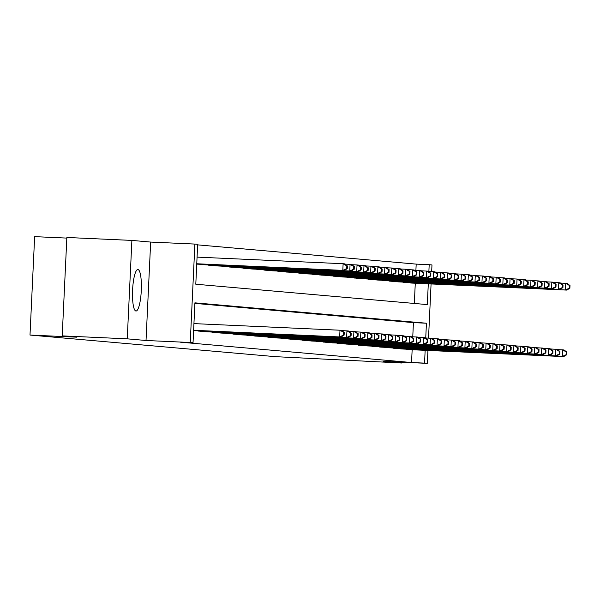 <?xml version="1.0" encoding="UTF-8"?>
<svg xmlns="http://www.w3.org/2000/svg" width="600" height="600" viewBox="0 0 600 600"><rect width="100%" height="100%" fill="white"/><g stroke="black" fill="none" stroke-linecap="round" stroke-linejoin="round"><path stroke-width="0.9" d="M137.917 269.528A20.775 4.357 92.6 0 0 137.88 269.528A20.775 4.357 92.6 0 0 132.593 289.987A20.775 4.357 92.6 0 0 135.96 311.025A20.775 4.357 92.6 0 0 135.998 311.025A20.775 4.357 92.6 0 0 141.285 290.565A20.775 4.357 92.6 0 0 137.917 269.528M415.897 270.293L416.19 264.112L429.195 264.697L431.978 264.945L431.662 271.605M66.825 238.095L34.642 236.64L30 335.055L275.438 356.663L401.895 363.015L401.933 362.212M30 335.055L76.823 337.178L62.213 335.888L66.855 237.472L131.887 240.413L127.245 338.835L146.025 340.493L190.252 342.495L194.888 244.072L197.67 244.32L195.795 284.22L427.312 304.597L428.295 283.822M146.025 340.493L150.667 242.07L131.887 240.413M150.667 242.07L194.888 244.072M416.19 264.112L197.647 244.868M62.213 335.888L127.245 338.835M414.33 303.457L415.283 283.237M200.46 264.285L203.798 264.735M207.42 264.9L210.75 265.35M214.38 265.515L217.71 265.957M221.333 266.123L224.663 266.572M228.292 266.737L231.623 267.188M235.245 267.345L238.575 267.795M242.205 267.96L245.535 268.41M249.157 268.575L252.495 269.025M256.118 269.183L259.447 269.632M263.07 269.798L266.407 270.248M270.03 270.413L273.36 270.862M276.99 271.02L280.32 271.47M283.942 271.635L287.272 272.085M290.903 272.25L294.233 272.7M297.855 272.858L301.192 273.308M304.815 273.472L308.145 273.923M311.767 274.087L315.105 274.538M318.728 274.695L322.058 275.145M325.688 275.31L329.017 275.76M332.64 275.925L335.97 276.368M339.6 276.532L342.93 276.983M346.553 277.147L349.89 277.597M353.513 277.763L356.843 278.205M360.465 278.37L363.803 278.82M367.425 278.985L370.755 279.435M374.385 279.6L377.715 280.043M381.337 280.207L384.668 280.657M388.298 280.822L391.627 281.272M395.25 281.438L398.588 281.88M402.21 282.045L405.54 282.495M409.162 282.66L412.5 283.11M425.737 337.972L426.435 323.22L194.91 302.835L193.035 342.735L180.023 342.15L411.548 362.528L412.147 349.733M412.763 336.795L413.43 322.627L194.888 303.39M193.605 330.562L348.022 337.612L193.702 330.623M197.325 330.788L200.663 331.237M204.285 331.403L207.615 331.845M211.237 332.01L214.575 332.46M218.197 332.625L221.528 333.075M225.157 333.24L228.487 333.683M232.11 333.847L235.44 334.298M239.07 334.462L242.4 334.913M246.022 335.077L249.353 335.52M252.983 335.685L256.312 336.135M259.935 336.3L263.272 336.75M266.895 336.915L270.225 337.358M273.847 337.522L277.185 337.972M280.808 338.138L284.138 338.587M287.767 338.745L291.097 339.195M294.72 339.36L298.05 339.81M301.68 339.975L305.01 340.425M308.632 340.582L311.97 341.032M315.593 341.197L318.923 341.647M322.545 341.812L325.882 342.263M329.505 342.42L332.835 342.87M336.465 343.035L339.795 343.485M343.418 343.65L346.748 344.1M350.377 344.257L353.707 344.707M357.33 344.873L360.668 345.322M364.29 345.487L367.62 345.938M371.243 346.095L374.58 346.545M378.202 346.71L381.532 347.16M385.162 347.325L388.493 347.767M392.115 347.933L395.445 348.382M399.075 348.548L402.405 348.998M406.028 349.163L409.365 349.605M427.942 350.452L427.335 363.36L383.115 361.358L401.895 363.015M427.335 363.36L424.553 363.12L425.153 350.325M411.548 362.528L424.553 363.12M193.035 342.735L190.252 342.495M431.077 283.95L428.528 338.1M428.873 271.478L429.195 264.697M413.43 322.627L426.435 323.22M193.62 330.263L341.062 336.998L193.62 330.322M193.935 323.61L339.99 330.225L341.377 330.345L344.25 332.46L343.695 332.407L343.567 335.07L344.123 335.123L344.25 332.46M343.567 335.07L339.675 336.877L339.99 330.225L343.695 332.407M341.062 336.998L344.123 335.123M196.755 263.82L344.197 270.495L342.81 270.375L343.125 263.722L197.07 257.115M346.83 265.913L343.125 263.722L344.513 263.85L347.385 265.957L346.83 265.913L346.702 268.567L347.257 268.62L347.385 265.957M346.702 268.567L342.81 270.375L196.755 263.76M347.257 268.62L344.197 270.495M341.722 330.6L348.337 330.96L351.202 333.075L350.647 333.022L350.52 335.685L351.082 335.73L351.202 333.075M350.52 335.685L346.627 337.485L346.942 330.84L350.647 333.022M348.022 337.612L351.082 335.73M198.225 331.065L354.975 338.22L199.755 331.2M348.683 331.215L355.29 331.575L358.163 333.683L357.608 333.638L357.48 336.293L358.035 336.345L358.163 333.683M357.48 336.293L353.587 338.1L353.903 331.447L357.608 333.638M354.975 338.22L358.035 336.345M205.178 331.673L361.935 338.835L206.708 331.808M355.635 331.83L362.25 332.183L365.115 334.298L364.56 334.245L364.433 336.907L364.995 336.96L365.115 334.298M364.433 336.907L360.54 338.715L360.855 332.062L364.56 334.245M361.935 338.835L364.995 336.96M196.74 264.12L351.157 271.11L349.763 270.99L350.077 264.337L344.858 264.105M353.782 266.52L350.077 264.337L351.472 264.457L354.337 266.572L353.782 266.52L353.655 269.183L354.218 269.235L354.337 266.572M353.655 269.183L349.763 270.99L196.74 264.06M354.218 269.235L351.157 271.11M202.89 264.697L358.11 271.725L356.722 271.597L357.038 264.952L351.817 264.712M360.743 267.135L357.038 264.952L358.425 265.072L361.298 267.188L360.743 267.135L360.615 269.798L361.17 269.843L361.298 267.188M360.615 269.798L356.722 271.597L201.36 264.562M361.17 269.843L358.11 271.725M209.843 265.312L365.07 272.332L363.683 272.212L363.99 265.56L358.77 265.327M367.695 267.75L363.99 265.56L365.385 265.688L368.257 267.795L367.695 267.75L367.575 270.405L368.13 270.457L368.257 267.795M367.575 270.405L363.683 272.212L208.312 265.178M368.13 270.457L365.07 272.332M212.138 332.288L367.5 339.322L213.667 332.423M362.595 332.438L369.202 332.798L372.075 334.913L371.52 334.86L371.392 337.522L371.947 337.567L372.075 334.913M371.392 337.522L367.5 339.322L367.815 332.678L371.52 334.86M368.888 339.45L371.947 337.567M216.803 265.92L372.03 272.947L370.635 272.827L370.95 266.175L365.73 265.942M374.655 268.358L370.95 266.175L372.337 266.295L375.21 268.41L374.655 268.358L374.528 271.02L375.082 271.072L375.21 268.41M374.528 271.02L370.635 272.827L215.272 265.785M375.082 271.072L372.03 272.947M219.09 332.903L375.847 340.058L220.62 333.038M369.548 333.053L376.163 333.413L379.035 335.52L378.472 335.475L378.353 338.13L378.907 338.183L379.035 335.52M378.353 338.13L374.46 339.938L374.767 333.285L378.472 335.475M375.847 340.058L378.907 338.183M226.05 333.51L382.808 340.673L227.58 333.645M376.507 333.668L383.115 334.02L385.987 336.135L385.433 336.082L385.305 338.745L385.86 338.798L385.987 336.135M385.305 338.745L381.413 340.553L381.728 333.9L385.433 336.082M382.808 340.673L385.86 338.798M233.01 334.125L388.373 341.16L234.532 334.26M383.46 334.275L390.075 334.635L392.947 336.75L392.385 336.697L392.265 339.36L392.82 339.405L392.947 336.75M392.265 339.36L388.373 341.16L388.68 334.515L392.385 336.697M389.76 341.288L392.82 339.405M239.962 334.74L396.72 341.895L241.493 334.875M390.42 334.89L397.035 335.25L399.9 337.358L399.345 337.312L399.217 339.968L399.78 340.02L399.9 337.358M399.217 339.968L395.325 341.775L395.64 335.123L399.345 337.312M396.72 341.895L399.78 340.02M246.923 335.347L403.673 342.51L248.452 335.483M397.38 335.505L403.987 335.858L406.86 337.972L406.305 337.92L406.178 340.582L406.732 340.635L406.86 337.972M406.178 340.582L402.285 342.39L402.6 335.737L406.305 337.92M403.673 342.51L406.732 340.635M223.755 266.535L378.983 273.562L377.595 273.435L377.903 266.79L372.683 266.55M381.608 268.972L377.903 266.79L379.298 266.91L382.17 269.025L381.608 268.972L381.487 271.635L382.043 271.68L382.17 269.025M381.487 271.635L377.595 273.435L222.233 266.4M382.043 271.68L378.983 273.562M230.715 267.15L385.942 274.17L384.548 274.05L384.862 267.397L379.642 267.165M388.567 269.587L384.862 267.397L386.257 267.525L389.123 269.632L388.567 269.587L388.44 272.243L389.002 272.295L389.123 269.632M388.44 272.243L384.548 274.05L229.185 267.015M389.002 272.295L385.942 274.17M237.675 267.757L392.895 274.785L391.507 274.665L391.822 268.013L386.603 267.772M395.528 270.195L391.822 268.013L393.21 268.132L396.082 270.248L395.528 270.195L395.4 272.858L395.955 272.91L396.082 270.248M395.4 272.858L391.507 274.665L236.145 267.623M395.955 272.91L392.895 274.785M244.627 268.373L399.855 275.4L398.46 275.272L398.775 268.627L393.555 268.388M402.48 270.81L398.775 268.627L400.17 268.748L403.035 270.862L402.48 270.81L402.353 273.472L402.915 273.517L403.035 270.862M402.353 273.472L398.46 275.272L243.097 268.237M402.915 273.517L399.855 275.4M251.587 268.98L406.808 276.007L405.42 275.888L405.735 269.235L400.515 269.002M409.44 271.425L405.735 269.235L407.123 269.362L409.995 271.47L409.44 271.425L409.312 274.08L409.868 274.132L409.995 271.47M409.312 274.08L405.42 275.888L250.058 268.853M409.868 274.132L406.808 276.007M253.875 335.962L409.237 342.998L255.405 336.097M404.332 336.112L410.947 336.472L413.812 338.587L413.257 338.535L413.13 341.197L413.692 341.243L413.812 338.587M413.13 341.197L409.237 342.998L409.553 336.353L413.257 338.535M410.632 343.125L413.692 341.243M258.54 269.595L413.768 276.623L412.38 276.502L412.688 269.85L407.467 269.61M416.393 272.032L412.688 269.85L414.082 269.97L416.955 272.085L416.393 272.032L416.272 274.695L416.827 274.748L416.955 272.085M416.272 274.695L412.38 276.502L257.01 269.46M416.827 274.748L413.768 276.623M260.835 336.577L417.585 343.733L262.365 336.712M411.293 336.728L417.9 337.087L420.772 339.195L420.217 339.15L420.09 341.805L420.645 341.858L420.772 339.195M420.09 341.805L416.197 343.612L416.513 336.96L420.217 339.15M417.585 343.733L420.645 341.858M265.5 270.21L420.728 277.237L419.332 277.11L419.647 270.465L414.428 270.225M423.353 272.647L419.647 270.465L421.035 270.585L423.908 272.692L423.353 272.647L423.225 275.31L423.78 275.355L423.908 272.692M423.225 275.31L419.332 277.11L263.97 270.075M423.78 275.355L420.728 277.237M267.788 337.185L424.545 344.347L269.317 337.32M418.245 337.343L424.86 337.695L427.732 339.81L427.17 339.757L427.05 342.42L427.605 342.472L427.732 339.81M427.05 342.42L423.158 344.228L423.465 337.575L427.17 339.757M424.545 344.347L427.605 342.472M272.452 270.817L427.68 277.845L426.293 277.725L426.6 271.072L421.38 270.84M430.305 273.263L426.6 271.072L427.995 271.2L430.868 273.308L430.305 273.263L430.185 275.918L430.74 275.97L430.868 273.308M430.185 275.918L426.293 277.725L270.93 270.69M430.74 275.97L427.68 277.845M274.748 337.8L430.11 344.835L276.278 337.935M425.205 337.95L431.812 338.31L434.685 340.425L434.13 340.373L434.002 343.035L434.558 343.08L434.685 340.425M434.002 343.035L430.11 344.835L430.425 338.19L434.13 340.373M431.505 344.962L434.558 343.08M279.413 271.433L434.64 278.46L433.245 278.34L433.56 271.688L428.34 271.447M437.265 273.87L433.56 271.688L434.955 271.808L437.82 273.923L437.265 273.87L437.138 276.532L437.692 276.577L437.82 273.923M437.138 276.532L433.245 278.34L277.882 271.298M437.692 276.577L434.64 278.46M281.707 338.415L438.457 345.57L283.23 338.55M432.158 338.565L438.772 338.925L441.645 341.032L441.082 340.987L440.963 343.642L441.518 343.695L441.645 341.032M440.963 343.642L437.07 345.45L437.377 338.798L441.082 340.987M438.457 345.57L441.518 343.695M286.365 272.048L441.592 279.075L440.205 278.947L440.52 272.303L435.293 272.062M444.225 274.485L440.52 272.303L441.908 272.423L444.78 274.53L444.225 274.485L444.097 277.147L444.653 277.192L444.78 274.53M444.097 277.147L440.205 278.947L284.843 271.913M444.653 277.192L441.592 279.075M288.66 339.022L445.418 346.185L290.19 339.157M439.118 339.173L445.732 339.532L448.597 341.647L448.043 341.595L447.915 344.257L448.47 344.31L448.597 341.647M447.915 344.257L444.022 346.065L444.338 339.413L448.043 341.595M445.418 346.185L448.47 344.31M293.325 272.655L448.553 279.683L447.158 279.562L447.472 272.91L442.252 272.678M451.178 275.1L447.472 272.91L448.868 273.038L451.732 275.145L451.178 275.1L451.05 277.755L451.612 277.808L451.732 275.145M451.05 277.755L447.158 279.562L291.795 272.52M451.612 277.808L448.553 279.683M295.62 339.638L450.982 346.673L297.142 339.772M446.07 339.788L452.685 340.147L455.558 342.263L455.002 342.21L454.875 344.873L455.43 344.918L455.558 342.263M454.875 344.873L450.982 346.673L451.298 340.028L455.002 342.21M452.37 346.8L455.43 344.918M302.572 340.252L457.935 347.288L304.103 340.38M453.03 340.403L459.645 340.763L462.51 342.87L461.955 342.825L461.827 345.48L462.39 345.532L462.51 342.87M461.827 345.48L457.935 347.288L458.25 340.635L461.955 342.825M459.33 347.407L462.39 345.532M309.532 340.86L466.283 348.022L311.062 340.995M459.99 341.01L466.597 341.37L469.47 343.485L468.915 343.433L468.787 346.095L469.342 346.14L469.47 343.485M468.787 346.095L464.895 347.903L465.21 341.25L468.915 343.433M466.283 348.022L469.342 346.14M316.485 341.475L471.847 348.51L318.015 341.61M466.942 341.625L473.558 341.985L476.423 344.093L475.868 344.048L475.748 346.71L476.303 346.755L476.423 344.093M475.748 346.71L471.847 348.51L472.162 341.865L475.868 344.048M473.243 348.638L476.303 346.755M323.445 342.09L478.808 349.125L324.975 342.218M473.903 342.24L480.51 342.6L483.382 344.707L482.827 344.663L482.7 347.317L483.255 347.37L483.382 344.707M482.7 347.317L478.808 349.125L479.123 342.472L482.827 344.663M480.202 349.245L483.255 347.37M330.405 342.697L487.155 349.86L331.928 342.832M480.855 342.847L487.47 343.207L490.342 345.322L489.78 345.27L489.66 347.933L490.215 347.978L490.342 345.322M489.66 347.933L485.768 349.74L486.075 343.087L489.78 345.27M487.155 349.86L490.215 347.978M337.358 343.312L492.72 350.347L338.888 343.447M487.815 343.462L494.423 343.822L497.295 345.93L496.74 345.885L496.612 348.548L497.168 348.593L497.295 345.93M496.612 348.548L492.72 350.347L493.035 343.702L496.74 345.885M494.115 350.475L497.168 348.593M344.317 343.92L501.067 351.082L345.84 344.055M494.768 344.077L501.382 344.438L504.255 346.545L503.7 346.5L503.572 349.155L504.127 349.207L504.255 346.545M503.572 349.155L499.68 350.962L499.995 344.31L503.7 346.5M501.067 351.082L504.127 349.207M351.27 344.535L508.028 351.697L352.8 344.67M501.728 344.685L508.342 345.045L511.207 347.16L510.653 347.108L510.525 349.77L511.088 349.815L511.207 347.16M510.525 349.77L506.632 351.577L506.947 344.925L510.653 347.108M508.028 351.697L511.088 349.815M358.23 345.15L513.592 352.185L359.76 345.285M508.688 345.3L515.295 345.66L518.168 347.767L517.612 347.722L517.485 350.385L518.04 350.43L518.168 347.767M517.485 350.385L513.592 352.185L513.908 345.54L517.612 347.722M514.98 352.312L518.04 350.43M365.183 345.757L521.94 352.92L366.712 345.892M515.64 345.915L522.255 346.275L525.12 348.382L524.565 348.337L524.445 350.993L525 351.045L525.12 348.382M524.445 350.993L520.545 352.8L520.86 346.147L524.565 348.337M521.94 352.92L525 351.045M372.142 346.373L528.9 353.535L373.673 346.507M522.6 346.522L529.207 346.882L532.08 348.998L531.525 348.945L531.398 351.608L531.952 351.653L532.08 348.998M531.398 351.608L527.505 353.415L527.82 346.763L531.525 348.945M528.9 353.535L531.952 351.653M379.095 346.987L534.465 354.022L380.625 347.123M529.553 347.138L536.168 347.498L539.04 349.605L538.477 349.56L538.357 352.222L538.912 352.267L539.04 349.605M538.357 352.222L534.465 354.022L534.773 347.377L538.477 349.56M535.852 354.15L538.912 352.267M386.055 347.595L542.812 354.757L387.585 347.73M536.513 347.752L543.12 348.112L545.993 350.22L545.438 350.175L545.31 352.83L545.865 352.882L545.993 350.22M545.31 352.83L541.418 354.638L541.732 347.985L545.438 350.175M542.812 354.757L545.865 352.882M393.015 348.21L549.765 355.373L394.537 348.345M543.465 348.36L550.08 348.72L552.952 350.835L552.398 350.782L552.27 353.445L552.825 353.49L552.952 350.835M552.27 353.445L548.377 355.252L548.692 348.6L552.398 350.782M549.765 355.373L552.825 353.49M399.967 348.825L555.33 355.86L401.498 348.96M550.425 348.975L557.04 349.335L559.905 351.442L559.35 351.397L559.222 354.06L559.785 354.105L559.905 351.442M559.222 354.06L555.33 355.86L555.645 349.215L559.35 351.397M556.725 355.987L559.785 354.105M406.928 349.433L563.678 356.595L408.457 349.567M557.385 349.59L563.993 349.95L566.865 352.058L566.31 352.005L566.183 354.668L566.737 354.72L566.865 352.058M566.183 354.668L562.29 356.475L562.605 349.822L566.31 352.005M563.678 356.595L566.737 354.72M300.285 273.27L455.505 280.298L454.118 280.178L454.433 273.525L449.213 273.285M458.138 275.707L454.433 273.525L455.82 273.645L458.692 275.76L458.138 275.707L458.01 278.37L458.565 278.415L458.692 275.76M458.01 278.37L454.118 280.178L298.755 273.135M458.565 278.415L455.505 280.298M307.237 273.885L462.465 280.913L461.07 280.785L461.385 274.14L456.165 273.9M465.09 276.322L461.385 274.14L462.78 274.26L465.645 276.368L465.09 276.322L464.97 278.985L465.525 279.03L465.645 276.368M464.97 278.985L461.07 280.785L305.707 273.75M465.525 279.03L462.465 280.913M314.197 274.493L469.425 281.52L468.03 281.4L468.345 274.748L463.125 274.515M472.05 276.938L468.345 274.748L469.732 274.875L472.605 276.983L472.05 276.938L471.923 279.593L472.478 279.645L472.605 276.983M471.923 279.593L468.03 281.4L312.668 274.358M472.478 279.645L469.425 281.52M321.15 275.108L476.377 282.135L474.99 282.015L475.298 275.362L470.077 275.123M479.002 277.545L475.298 275.362L476.692 275.483L479.565 277.597L479.002 277.545L478.882 280.207L479.438 280.252L479.565 277.597M478.882 280.207L474.99 282.015L319.627 274.972M479.438 280.252L476.377 282.135M328.11 275.722L483.338 282.75L481.942 282.623L482.257 275.978L477.037 275.737M485.963 278.16L482.257 275.978L483.653 276.097L486.518 278.205L485.963 278.16L485.835 280.822L486.39 280.868L486.518 278.205M485.835 280.822L481.942 282.623L326.58 275.587M486.39 280.868L483.338 282.75M335.062 276.33L490.29 283.358L488.903 283.237L489.217 276.585L483.99 276.353M492.923 278.775L489.217 276.585L490.605 276.712L493.478 278.82L492.923 278.775L492.795 281.43L493.35 281.483L493.478 278.82M492.795 281.43L488.903 283.237L333.54 276.195M493.35 281.483L490.29 283.358M342.022 276.945L497.25 283.972L495.855 283.853L496.17 277.2L490.95 276.96M499.875 279.382L496.17 277.2L497.565 277.32L500.43 279.435L499.875 279.382L499.748 282.045L500.31 282.09L500.43 279.435M499.748 282.045L495.855 283.853L340.493 276.81M500.31 282.09L497.25 283.972M348.983 277.56L504.202 284.587L502.815 284.46L503.13 277.815L497.91 277.575M506.835 279.998L503.13 277.815L504.518 277.935L507.39 280.043L506.835 279.998L506.707 282.66L507.263 282.705L507.39 280.043M506.707 282.66L502.815 284.46L347.452 277.425M507.263 282.705L504.202 284.587M355.935 278.168L511.162 285.195L509.768 285.075L510.082 278.423L504.862 278.19M513.787 280.612L510.082 278.423L511.478 278.55L514.342 280.657L513.787 280.612L513.668 283.267L514.222 283.32L514.342 280.657M513.668 283.267L509.768 285.075L354.405 278.032M514.222 283.32L511.162 285.195M362.895 278.782L518.123 285.81L516.727 285.69L517.043 279.038L511.822 278.798M520.748 281.22L517.043 279.038L518.43 279.157L521.303 281.272L520.748 281.22L520.62 283.882L521.175 283.928L521.303 281.272M520.62 283.882L516.727 285.69L361.365 278.647M521.175 283.928L518.123 285.81M369.847 279.397L525.075 286.425L523.688 286.298L523.995 279.645L518.775 279.413M527.7 281.835L523.995 279.645L525.39 279.772L528.263 281.88L527.7 281.835L527.58 284.49L528.135 284.543L528.263 281.88M527.58 284.49L523.688 286.298L368.317 279.263M528.135 284.543L525.075 286.425M376.808 280.005L532.035 287.032L530.64 286.913L530.955 280.26L525.735 280.028M534.66 282.442L530.955 280.26L532.342 280.38L535.215 282.495L534.66 282.442L534.533 285.105L535.088 285.157L535.215 282.495M534.533 285.105L530.64 286.913L375.278 279.87M535.088 285.157L532.035 287.032M383.76 280.62L538.987 287.647L537.6 287.52L537.915 280.875L532.688 280.635M541.62 283.058L537.915 280.875L539.303 280.995L542.175 283.11L541.62 283.058L541.493 285.72L542.048 285.765L542.175 283.11M541.493 285.72L537.6 287.52L382.237 280.485M542.048 285.765L538.987 287.647M390.72 281.235L545.947 288.255L544.553 288.135L544.868 281.483L539.648 281.25M548.572 283.673L544.868 281.483L546.263 281.61L549.127 283.718L548.572 283.673L548.445 286.327L549.007 286.38L549.127 283.718M548.445 286.327L544.553 288.135L389.19 281.1M549.007 286.38L545.947 288.255M397.68 281.843L552.9 288.87L551.513 288.75L551.827 282.097L546.607 281.865M555.533 284.28L551.827 282.097L553.215 282.218L556.088 284.332L555.533 284.28L555.405 286.942L555.96 286.995L556.088 284.332M555.405 286.942L551.513 288.75L396.15 281.707M555.96 286.995L552.9 288.87M404.632 282.457L559.86 289.485L558.465 289.358L558.78 282.712L553.56 282.472M562.485 284.895L558.78 282.712L560.175 282.832L563.04 284.947L562.485 284.895L562.365 287.558L562.92 287.603L563.04 284.947M562.365 287.558L558.465 289.358L403.103 282.322M562.92 287.603L559.86 289.485M411.592 283.072L566.82 290.093L565.425 289.972L565.74 283.32L560.52 283.087M569.445 285.51L565.74 283.32L567.127 283.447L570 285.555L569.445 285.51L569.317 288.165L569.873 288.218L570 285.555M569.317 288.165L565.425 289.972L410.062 282.938M569.873 288.218L566.82 290.093"/></g></svg>
